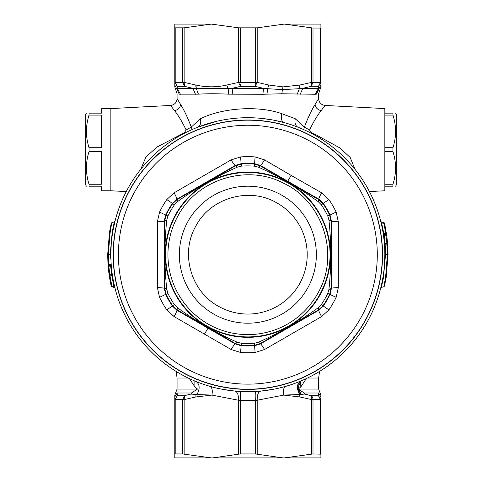 <?xml version="1.0" encoding="UTF-8"?>
<svg xmlns="http://www.w3.org/2000/svg" width="482" height="482" viewBox="0 0 482 482"><rect width="100%" height="100%" fill="white"/><g stroke="black" fill="none" stroke-linecap="round" stroke-linejoin="round"><path stroke-width="0.72" d="M321.12 110.679C317.759 109.83 315.71 107.829 314.987 104.672L318.62 98.617C318.982 102.606 321.145 104.883 325.109 105.456L321.12 110.679C317.451 115.258 313.583 121.705 309.51 130.02L304.395 127.037L303.672 129.598M314.987 104.672C311.637 109.986 308.106 117.439 304.395 127.037L295.231 118.723L281.783 113.686C256.593 104.841 220.768 108.474 200.47 118.723C201.223 123.061 200.295 125.892 197.698 127.218L197.59 127.26M309.51 130.02L311.577 132.893L311.372 133.327M314.276 134.894L314.692 134.074L311.577 132.893M312.414 136.52A134.665 134.665 0 0 1 366.031 319.259A134.665 134.665 0 0 1 183.287 372.881A134.665 134.665 0 0 1 129.67 190.137A134.665 134.665 0 0 1 312.414 136.52L312.005 136.298M314.692 134.074L339.912 147.95L350.203 157.5L355.005 169.351M312.432 136.484A134.707 134.707 0 0 1 366.067 319.283A134.707 134.707 0 0 1 183.268 372.917A134.707 134.707 0 0 1 129.634 190.119A134.707 134.707 0 0 1 312.432 136.484L312.691 136.623M316.439 94.165C319.355 93.622 319.355 93.622 316.439 94.165L319.036 88.688C320.313 89.899 320.313 89.899 319.036 88.688L318.518 88.333L315.258 94.267L316.439 94.165M180.443 94.267L177.183 88.333L180.443 94.267L179.262 94.165C176.346 93.622 176.346 93.622 179.262 94.165L198.427 94.165C207.055 93.622 217.141 93.622 228.685 94.165L262.865 94.267L281.783 93.761L315.258 94.267L318.518 88.333L318.421 86.356L318.518 88.333L302.78 88.333L300.244 94.267M200.464 118.723L191.3 127.037C187.588 117.439 184.064 109.986 180.714 104.672L177.081 98.617L177.069 93.755L174.791 86.905M192.029 129.598L191.306 127.037L186.191 130.02C182.118 121.705 178.244 115.252 174.574 110.679L170.586 105.456C174.556 104.883 176.719 102.606 177.081 98.617M184.323 133.327L184.124 132.893L186.191 130.02M140.696 169.351L146.004 156.897L157.108 146.968L184.124 132.893M183.07 136.593L183.787 136.243M195.457 94.267L192.921 88.333L177.183 88.333L176.665 88.688C175.388 89.899 175.388 89.899 176.665 88.688L179.262 94.165M198.427 94.165L196.355 88.688L228.161 88.688L228.685 94.165M267.016 94.165L267.54 88.688L282.446 89.634L281.795 93.761M177.177 88.333L177.28 86.356L175.201 82.404L182.696 82.404L184.558 86.356L182.696 82.404L184.136 82.404L184.558 86.356L192.921 88.333L196.355 88.688L196.053 87.971M262.865 94.267L263.588 88.333L267.54 88.688L268.938 85.037L282.982 86.887L282.458 89.634L299.346 88.688L297.274 94.165M176.659 88.688L174.791 85.055C174.791 87.405 174.791 87.405 174.791 85.037L174.791 27.829L184.136 27.829L184.136 82.404L195.879 85.037C206.169 87.405 216.466 87.405 226.763 85.037L228.155 88.688L232.107 88.333L232.836 94.267M216.328 121.386L197.747 127.2M281.783 113.686C280.952 118.572 281.608 121.506 283.765 122.5L273.903 120.211M272.089 119.873L262.154 118.458M238.976 118L238.47 118.03M216.424 121.362L197.698 127.218M318.518 88.333L302.78 88.333L311.143 86.356L302.78 88.333L299.346 88.688L299.822 85.037L282.982 86.887M295.231 118.723C294.478 123.061 295.4 125.892 298.003 127.218L291.218 124.754M196.355 88.688L195.879 85.037L195.867 87.073M299.828 87.121L299.822 85.037L311.565 82.404L311.143 86.356L313.005 82.404L320.91 82.404L320.91 27.829L320.91 85.037C320.91 87.405 320.91 87.405 320.91 85.037L319.036 88.688M299.653 87.941L299.346 88.688M174.791 27.829L174.791 24.1L174.791 27.829L175.201 28.052L175.201 82.404L174.791 82.404L174.791 85.055L174.791 82.404L177.28 86.356L184.558 86.356M255.303 84.272L255.34 82.404L257.195 82.404L255.129 86.356L263.588 88.333L232.107 88.333L240.572 86.356L240.391 84.272M226.763 85.037L238.5 82.404L240.572 86.356L255.129 86.356L255.34 82.404L238.5 82.404L238.5 27.829L257.195 27.829L255.34 28.052L255.34 82.404M313.005 28.052L313.005 82.404L311.565 82.404L311.565 27.829L284.38 24.1L313.005 28.052L320.494 28.052L320.494 82.404L318.421 86.356L320.91 82.434L318.674 86.182M311.312 86.23L318.421 86.356M301.238 380.858L301.045 380.937C296.942 383.871 296.647 388.384 300.172 394.475L304.714 394.071L304.256 393.005L318.554 393.005C320.168 391.824 320.168 391.824 318.554 393.005L318.421 395.644L320.494 399.596L320.91 399.596L318.421 395.644L311.143 395.644L304.72 394.071M189.426 378.605L194.891 386.926L197.524 389.052L191.444 393.005L190.98 394.071L184.588 395.638M174.791 398.222L174.791 399.596L177.28 395.644L175.201 399.596L175.201 453.948L182.696 453.948L182.696 399.596L184.136 399.596L184.558 395.644L182.696 399.596L174.791 399.596L174.791 454.171L175.201 453.948L174.791 454.171L174.791 396.945C174.791 394.595 174.791 394.595 174.791 396.963L177.147 393.005C175.532 391.824 175.532 391.824 177.147 393.005L191.444 393.005M195.933 394.517L195.861 394.963M299.84 394.957L299.768 394.517M313.005 453.948L313.005 399.596L311.565 399.596L311.565 454.171L284.38 457.9L313.005 453.948L320.91 454.171L320.91 396.945C320.91 394.595 320.91 394.595 320.91 396.963L318.554 393.005M176.545 396.096L177.28 395.644L177.147 393.005M320.91 454.171L320.91 457.9L320.91 454.171L320.494 453.948L320.494 399.596L313.005 399.596A4.567 3.723 -90 0 0 311.143 395.644L311.565 399.596L299.822 396.963L283.784 395.095L299.762 394.481L299.822 396.963M184.558 395.644L177.135 395.74M298.689 389.402L304.256 393.005M300.678 381.093L301.045 380.937L300.678 381.093C296.659 383.937 296.352 388.402 299.762 394.481L300.172 394.475M190.98 394.071L195.939 394.481L195.879 396.963L184.136 399.596L184.136 454.171L182.696 453.948M195.939 394.481L211.917 395.095L195.879 396.963M298.177 389.052L300.81 386.926L306.275 378.605M289.676 385.148L285.82 386.323C283.609 387.353 282.928 390.281 283.784 395.095L255.34 400.584L240.355 400.584L211.917 395.095C212.767 390.281 212.092 387.353 209.881 386.323L206.115 385.178M292.688 384.142L294.165 383.618M297.231 382.479L300.66 381.099M273.439 389.275L260.901 391.065M258.388 391.282L260.895 391.065C258.286 391.8 257.057 394.83 257.195 400.156L257.195 454.171L255.34 453.948L282.886 457.894L211.321 457.9L184.136 454.171M255.653 391.468L255.677 391.462C255.189 392.029 255.08 395.065 255.34 400.584L255.34 453.948L240.355 453.948L212.773 457.894M249.411 391.679L240.024 391.462C240.506 392.029 240.62 395.065 240.355 400.584L240.355 453.948L238.5 454.171L238.5 400.156C238.644 394.83 237.409 391.8 234.806 391.065L222.298 389.281M237.313 391.282L234.806 391.065M301.19 380.876L298.225 386.805L301.123 394.451M194.842 381.021L194.891 386.926M203.079 384.166L202.591 383.997M199.241 382.774L195.975 381.485C199.789 384.118 200.144 388.456 197.024 394.487M300.81 386.926L300.72 381.268M194.758 380.979L195.951 381.479M284.115 457.9L282.928 457.894M313.523 134.478A136.99 136.99 0 0 1 368.067 320.373A136.99 136.99 0 0 1 182.172 374.918A136.99 136.99 0 0 1 127.628 189.022A136.99 136.99 0 0 1 313.523 134.478M268.938 85.037L257.195 82.404L257.195 27.829L284.115 24.1M320.91 27.829L320.494 28.052L320.91 27.829L320.91 24.1L283.88 24.1M184.136 27.829L211.321 24.1L240.355 28.052L240.355 82.404M283.386 24.1L282.88 24.1M174.791 454.171L174.791 457.9L211.321 457.9M170.586 105.45L110.86 108.577L110.86 190.77L101.726 190.77L101.726 186.203L89.043 186.203L89.043 184.245C85.567 173.375 85.567 162.506 89.043 151.631L101.726 151.631L101.726 184.245L89.043 184.245C85.567 173.375 85.567 162.506 89.043 151.631L89.043 147.715C85.567 136.846 85.567 125.971 89.043 115.102L101.726 115.102L101.726 147.715L89.043 147.715C85.567 136.846 85.567 125.971 89.043 115.102L89.043 113.143C85.567 113.143 85.567 113.143 89.043 113.143L101.726 113.143L101.726 108.577L110.86 108.577L110.86 190.77L126.266 191.577M369.429 191.577L384.841 190.77L384.841 108.577L325.109 105.45M284.38 24.1L320.91 24.1M174.791 24.1L211.321 24.1M320.91 457.9L283.88 457.9M212.815 457.9L283.386 457.9M114.348 287.465L111.884 286.802L114.348 287.465L114.999 288.128L113.921 286.525L111.8 275.698L112.463 275.596L112.36 274.903M111.601 274.873L110.004 275.264L110.004 276.18L109.336 276.288A0.916 0.916 0 0 1 110.004 275.264L110.914 275.017L110.004 275.264L109.739 274.421L112.204 273.872A0.916 0.916 0 0 0 112.204 273.842L111.535 274.854L110.004 275.264L110.004 276.18L111.8 275.698L111.535 274.854L112.246 274.125M112.276 274.33L112.222 273.963M112.198 274.144A0.916 0.916 0 0 1 111.535 274.854M111.8 275.698L112.463 275.596L111.8 275.698M113.192 279.855L113.017 278.909M114.571 286.368L114.716 286.977L114.571 286.368L111.234 286.127L109.071 274.517L107.992 264.275L107.661 254.701L111.215 223.299L109.48 232.191L107.673 254.701L108.342 254.701L110.101 231.981L111.872 222.606L114.336 221.949L114.981 221.304L114.843 221.919M114.861 287.549L114.963 287.977L114.861 287.549M113.276 280.307L112.951 278.536M111.884 285.977L110.004 276.186L109.336 276.288L110.004 275.264A0.916 0.916 -88.9 0 0 109.336 276.288M111.234 286.127A0.916 0.916 0 0 0 111.884 286.802A0.916 0.916 -39.9 0 1 111.234 286.127A0.916 0.916 0 0 0 111.884 286.802A0.916 0.916 0 0 1 111.234 286.127L110.113 280.801M111.203 244.97L110.86 254.701L110.185 254.701L112.258 231.535L114.336 221.949M109.607 265.347L108.667 265.094L108.667 264.232L110.553 264.738L110.691 265.636L108.667 265.094L108.342 254.701L110.185 254.701L110.227 258.171L110.902 258.159A0.916 0.916 0 0 0 110.227 257.298L110.902 258.159L111.023 261.425M111.607 273.927L111.643 274.812L112.179 274.186M112.131 236.078L112.246 235.252M114.385 223.829L114.981 221.304M114.589 222.943L112.915 231.065M111.137 245.959L111.017 248.158M113.704 282.482L114.644 286.676M110.185 254.701L110.239 258.177M108.125 266.052L108.799 265.992L108.667 265.094L110.691 265.636L110.691 266.498L108.799 265.992L109.739 274.421L109.071 274.517M111.228 264.684L110.553 264.738L111.228 264.684L111.276 265.335L111.228 264.684M111.366 266.444L110.691 265.636L111.366 266.444L110.691 266.498L111.535 273.939M111.209 264.479L111.185 264.178M108.179 266.739L108.86 272.963M110.655 283.506L109.721 278.626M109.33 276.041A0.916 0.916 0 0 1 110.004 275.264M108.667 265.094L108.667 264.226L107.992 264.275A0.916 0.916 0 0 0 108.667 265.094A0.916 0.916 0 0 1 107.992 264.275A0.916 0.916 0 0 0 108.667 265.094A0.916 0.916 0 0 1 107.992 264.275M381.334 221.931L383.901 233.698L383.238 233.8L383.341 234.493M384.094 234.523L385.696 234.132L385.696 233.216L383.901 233.698L384.16 234.547L383.455 235.276M384.491 264.425L384.841 254.701L385.516 254.701L383.443 277.861L381.364 287.447L383.823 286.79L385.594 277.415L387.359 254.701L387.034 245.169L385.148 244.663L384.335 242.958L386.901 243.404L385.696 234.132L385.696 233.216L386.365 233.113A0.916 0.916 0 0 1 385.696 234.132A0.916 0.916 91 0 0 386.365 233.113A0.916 0.916 0 0 1 385.696 234.132L384.16 234.547L383.497 235.553L384.16 235.457L383.901 233.698M383.425 235.071L383.479 235.433M383.503 235.252A0.916 0.916 0 0 1 384.064 234.577L383.509 235.234M381.129 223.033L380.985 222.419L381.129 223.033L384.467 223.268L386.63 234.885L387.709 245.121L388.034 254.701L384.485 286.097L386.215 277.21L388.022 254.701M380.84 221.847L380.738 221.419L380.84 221.847M382.497 229.462L382.72 230.703M383.811 223.419L383.811 222.594L381.346 221.931L380.696 221.274L381.346 221.931L383.811 222.594L385.696 233.216L386.365 233.113M384.467 223.268A0.916 0.916 0 0 0 383.811 222.594A0.916 0.916 0 0 1 384.467 223.268A0.916 0.916 0 0 0 383.811 222.594A0.916 0.916 0 0 1 384.467 223.268L385.582 228.595M388.034 254.701L385.516 254.701L385.455 251.297M385.052 243.772L384.979 242.898M384.094 235.469L384.058 234.589M383.57 273.324L383.449 274.15M381.316 285.567L380.858 287.477M381.105 286.459L381.256 285.838M384.558 263.437L384.684 261.238M381.991 226.92L381.051 222.72M386.986 244.29L386.932 243.488M386.63 234.885L384.16 235.457L385.01 242.898M385.516 254.701L385.148 244.663L385.461 251.224L384.793 251.236A0.916 0.916 0 0 0 385.473 252.098L384.793 251.236L384.672 247.971M387.576 243.35L386.901 243.404L387.034 244.302L385.01 243.759L387.034 244.302L387.034 245.169L387.709 245.121A0.916 0.916 0 0 0 387.034 244.302L387.034 245.169L387.034 244.302A0.916 0.916 0 0 1 387.709 245.121A0.916 0.916 0 0 0 387.034 244.302A0.916 0.916 0 0 1 387.709 245.121M384.473 244.711L385.148 244.663L384.473 244.711L384.425 244.061L384.473 244.711M384.491 244.916L384.509 245.224M387.516 242.657L386.841 236.439M385.046 225.889L385.98 230.776M385.955 244.013L387.034 244.302M320 294.116A82.211 82.211 0 0 1 208.435 326.844A82.211 82.211 0 0 1 175.701 215.285A82.211 82.211 0 0 1 287.266 182.551A82.211 82.211 0 0 1 320 294.116M317.975 293.008A79.91 79.91 0 0 1 209.537 324.826A79.91 79.91 0 0 1 177.719 216.388C196.746 179.461 246.537 163.76 283.308 183.088C323.163 201.482 340.069 255.074 317.975 293.008M318.433 307.564L321.331 304.57A88.809 88.809 0 0 0 327.778 293.399L328.929 289.393C331.399 266.263 331.399 243.133 328.929 220.003L327.778 216.002A88.809 88.809 0 0 0 321.331 204.826L318.433 201.831C299.641 188.125 279.608 176.563 258.34 167.14L254.303 166.127A88.809 88.809 0 0 0 241.398 166.127L237.355 167.14C216.093 176.563 196.06 188.125 177.268 201.831L174.37 204.826A88.809 88.809 0 0 0 167.917 216.002L166.772 220.003C164.302 243.133 164.302 266.263 166.772 289.393L167.917 293.399A88.809 88.809 0 0 0 174.37 304.57L177.268 307.564C196.06 321.271 216.093 332.839 237.355 342.262L241.398 343.274A88.809 88.809 0 0 0 254.303 343.274L258.34 342.262C279.608 332.839 299.641 321.271 318.433 307.564L318.831 310.203L323.308 306.052L323.03 305.727L318.542 309.896L260.304 343.521L258.34 342.262M166.772 289.393L164.705 288.326L166.067 294.297L165.645 294.375L164.29 288.417L164.705 288.326L164.705 221.075L164.29 220.979L165.645 215.026L166.067 215.105A90.863 90.863 0 0 1 172.664 203.669L177.153 199.506L177.268 201.831M237.355 167.14L235.397 165.88L241.247 164.073L241.108 163.669L235.27 165.471L235.397 165.88L177.153 199.506L176.87 199.193L172.387 203.35L174.37 204.826M241.398 166.127L241.247 164.073A90.863 90.863 0 0 1 254.448 164.073L260.304 165.88L258.34 167.14M318.433 201.831L318.542 199.506L323.03 203.669L323.314 203.35L318.831 199.193L318.542 199.506L260.304 165.88L260.425 165.471L254.592 163.669L254.303 166.127M327.778 216.002L330.049 215.026L331.411 220.979L330.995 221.075L329.634 215.105A90.863 90.863 0 0 0 323.03 203.669L321.331 204.826M321.331 304.57L323.03 305.727A90.863 90.863 0 0 0 329.634 294.297L330.995 288.326L330.995 221.075L328.929 220.003M321.59 316.596L264.582 349.504C262.329 345.853 260.943 343.991 260.425 343.925L260.304 343.515L254.448 345.323L254.592 345.727L260.431 343.925L318.831 310.203C318.632 310.685 319.554 312.812 321.59 316.596L328.905 309.86L323.314 306.052A91.279 91.279 0 0 0 330.049 294.375L331.411 288.417L328.929 289.393M254.303 343.274L254.448 345.323A90.863 90.863 0 0 1 241.247 345.323L235.397 343.521L237.355 342.262M177.268 307.564L177.153 309.896L172.664 305.727L172.387 306.052L176.864 310.203L177.159 309.89L235.397 343.521L235.27 343.925L241.108 345.727L241.398 343.274M167.917 216.002L166.067 215.105L164.705 221.075L166.772 220.003M174.11 192.806L231.119 159.891C233.372 163.549 234.758 165.404 235.27 165.471L176.87 199.193C177.063 198.717 176.147 196.584 174.11 192.806L166.79 199.542L172.387 203.35A91.279 91.279 0 0 0 165.645 215.026L159.554 212.08A98.045 98.045 0 0 1 166.79 199.542M287.73 181.25L291.164 175.418L321.59 192.806C319.554 196.584 318.632 198.717 318.831 199.193L260.425 165.471C260.943 165.404 262.329 163.549 264.582 159.891L255.092 156.921L254.592 163.669A91.279 91.279 0 0 0 241.108 163.669L240.608 156.921L231.119 159.891M291.164 175.418L264.582 159.891M328.905 199.542A98.045 98.045 0 0 1 336.147 212.08L330.049 215.026A91.279 91.279 0 0 0 323.314 203.35L328.905 199.542L321.59 192.806M336.147 212.08L338.322 221.786C334.026 221.66 331.724 221.389 331.411 220.979L331.411 288.417C331.724 288.007 334.026 287.736 338.322 287.609L338.322 221.786M338.322 287.609L336.147 297.316A98.045 98.045 0 0 1 328.905 309.86M231.119 349.504L174.11 316.596C176.147 312.812 177.063 310.685 176.87 310.203L235.27 343.925C234.758 343.991 233.372 345.853 231.119 349.504L240.608 352.475L241.108 345.727A91.279 91.279 0 0 0 254.592 345.727L255.092 352.475L264.582 349.504M166.79 309.86A98.045 98.045 0 0 1 159.554 297.316L165.645 294.375A91.279 91.279 0 0 0 172.387 306.052L166.79 309.86L174.11 316.596M159.554 297.316L157.379 287.609C161.669 287.736 163.976 288.007 164.29 288.417L164.29 220.979C163.976 221.389 161.669 221.66 157.379 221.786L157.379 287.609M157.379 221.786L159.554 212.08M89.043 186.203C85.567 186.203 85.567 186.203 89.043 186.203M86.405 113.143L85.748 114.282L85.748 185.064L86.405 186.203M280.687 194.589A68.492 68.492 0 0 1 307.962 287.537A68.492 68.492 0 0 1 215.014 314.806A68.492 68.492 0 0 1 187.739 221.859A68.492 68.492 0 0 1 280.687 194.589M276.307 202.603A59.364 59.364 0 0 1 299.943 283.157A59.364 59.364 0 0 1 219.388 306.793C191.161 292.303 179.828 253.683 195.752 226.239C210.242 198.012 248.863 186.679 276.307 202.603M384.841 186.203L392.957 186.203C396.433 186.203 396.433 186.203 392.957 186.203L392.957 184.245C396.433 173.375 396.433 162.506 392.957 151.631L384.841 151.631M384.841 184.245L392.957 184.245M384.841 147.715L392.957 147.715L392.957 151.631M392.957 147.715C396.433 136.846 396.433 125.971 392.957 115.102L384.841 115.102M392.957 113.143C396.433 113.143 396.433 113.143 392.957 113.143L384.841 113.143L392.957 113.143L392.957 115.102M395.595 186.203L396.252 185.064L396.252 114.282L395.595 113.143M180.714 104.672C179.985 107.829 177.942 109.83 174.574 110.679M177.183 88.333L192.921 88.333M257.183 82.47L256.96 83.302M174.791 395.095L177.069 389.052L177.069 378.015L188.185 378.015M319.608 371.387L318.626 378.015L307.516 378.015M177.069 389.052L197.524 389.052M298.617 389.052L318.626 389.052L320.91 395.095M257.599 389.052L257.033 389.052M238.668 389.052L238.102 389.052M182.696 82.404L182.696 28.052M175.328 215.08A82.639 82.639 0 0 1 287.465 182.178A82.639 82.639 0 0 1 320.367 294.315A82.639 82.639 0 0 1 208.23 327.218A82.639 82.639 0 0 1 175.328 215.08M336.147 297.316L327.778 293.399M167.917 293.399L166.067 294.297A90.863 90.863 0 0 0 172.664 305.727L174.37 304.57M240.608 156.921A98.045 98.045 0 0 1 255.092 156.921M255.092 352.475A98.045 98.045 0 0 1 240.608 352.475M207.971 328.146L204.537 333.978M185.793 368.296A129.441 129.441 0 0 1 134.255 192.643A129.441 129.441 0 0 1 309.908 141.106A129.441 129.441 0 0 1 361.446 316.758A129.441 129.441 0 0 1 185.793 368.296M183.359 372.749A134.52 134.52 0 0 0 365.898 319.192A134.52 134.52 0 0 0 312.342 136.647A134.52 134.52 0 0 0 129.797 190.209A134.52 134.52 0 0 0 183.359 372.749M318.626 98.617L318.626 93.755L320.91 86.905M283.308 122.38L276.566 120.753M268.817 119.325L263.064 118.554M297.93 127.194L291.279 124.778M177.069 378.015L176.093 371.387M318.626 389.052L318.626 378.015M286.362 386.166L287.977 385.678M271.95 389.552L262.521 390.902M260.599 391.095L258.87 391.245M236.825 391.245L235.102 391.095M233.3 390.914L223.714 389.546M209.182 386.118L208.091 385.793M195.312 381.214L195.945 381.473M300.358 381.467L299.683 382.588L301.437 380.762M298.238 387.323L298.605 385.865L299.436 391.306L298.924 390.685M112.186 274.162L111.74 274.764M111.884 286.808L113.692 287.29M111.872 222.606L111.215 223.299M381.34 221.931L380.696 221.274L381.34 221.931M381.364 287.447L380.72 288.091M383.811 222.594L382.009 222.112M384.335 242.952L385.004 243.759M383.829 286.79L384.485 286.097"/></g></svg>
